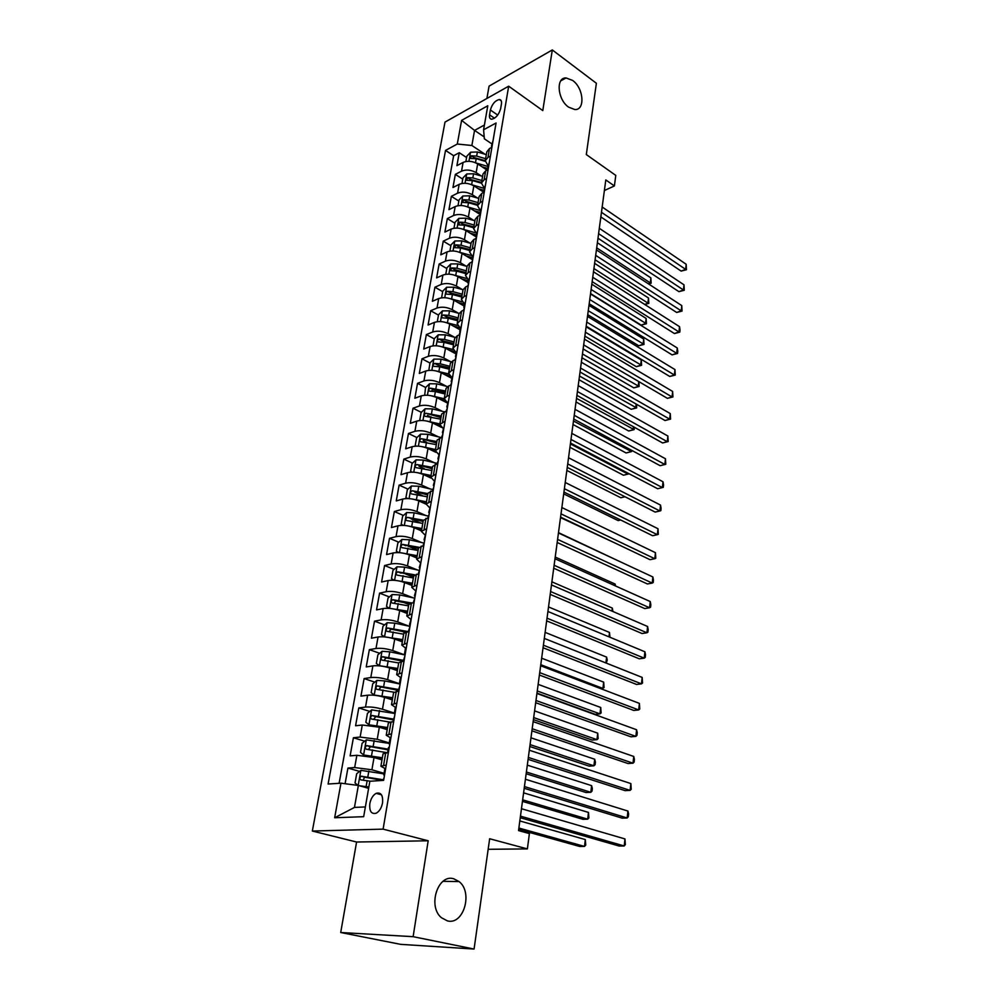 <?xml version="1.0" encoding="UTF-8"?>
<svg xmlns="http://www.w3.org/2000/svg" width="999" height="999" viewBox="0 0 999 999"><rect width="100%" height="100%" fill="white"/><g stroke="black" fill="none" stroke-linecap="round" stroke-linejoin="round"><path stroke-width="1.5" d="M453.696 878.758L459.065 881.568C473.214 892.232 463.673 925.361 447.415 920.891L441.408 917.706C427.397 906.293 437.962 873.725 453.696 878.758M572.614 80.432C583.716 88.037 585.439 110.427 574.787 109.528L568.631 107.155C557.517 99.763 555.606 77.26 566.083 77.947L572.614 80.432M382.542 802.934C383.141 795.279 381.019 792.082 376.161 793.343C373.002 795.142 370.891 798.538 369.842 803.533C369.205 811.238 371.353 814.447 376.286 813.161C379.433 811.325 381.518 807.916 382.542 802.934M340.709 932.517L400.649 944.355L474.075 949.05L413.124 936.675L428.184 840.783L383.104 829.133L312.337 831.043L356.581 842.02L340.709 932.517L413.124 936.675M383.104 829.133L508.678 86.189L445.005 122.09L312.337 831.043M508.678 86.189L542.794 110.589L552.31 49.95L489.06 86.139L486.9 98.476M552.31 49.95L596.378 83.267L586.313 154.558L615.784 175.399L614.397 185.951L605.806 179.932L518.531 830.581L529.395 833.616L527.385 848.913L489.647 838.748L474.075 949.05M487.075 170.08L477.672 163.898C472.577 161.039 467.719 160.552 463.099 162.412L456.905 165.672L459.253 152.71L466.595 157.53M481.293 175.986L476.148 172.64C471.029 169.793 466.158 169.306 461.538 171.154L455.332 174.375L462.737 179.133M455.332 174.375L452.959 187.512L459.165 184.34C463.811 182.517 468.693 183.017 473.838 185.839L483.828 192.27M480.107 214.473L469.955 208.079C464.772 205.294 459.852 204.783 455.194 206.556L448.951 209.64L451.361 196.328L458.828 201.024M474.35 210.789L480.082 214.398M476.011 236.775L466.021 230.632C460.789 227.884 455.831 227.36 451.148 229.083L444.892 232.08L447.34 218.581L454.87 223.214M471.84 233.654L476.024 236.226M473.713 253.684L472.052 259.465L462.038 253.496C456.755 250.786 451.76 250.262 447.065 251.91L440.784 254.832L443.256 241.146L450.861 245.717M469.38 256.843L472.215 258.541M468.094 282.605L457.979 276.686C452.659 274.001 447.627 273.476 442.907 275.075L436.613 277.897L439.123 264.023L446.79 268.519M466.995 280.382L468.331 281.156M464.085 306.019L453.883 300.2C448.501 297.552 443.444 297.015 438.711 298.551L432.38 301.286L434.927 287.213L442.669 291.646M460.015 329.77L449.712 324.038C444.293 321.441 439.198 320.891 434.44 322.377L428.084 325.012L430.669 310.739L438.486 315.097M455.894 353.846L445.492 348.226C440.022 345.679 434.89 345.105 430.107 346.528L423.726 349.063L426.348 334.59L434.24 338.873M451.71 378.271L441.208 372.764C435.689 370.254 430.519 369.68 425.724 371.041L419.318 373.464L421.978 358.791L429.945 362.999M447.465 403.059L436.863 397.652C431.293 395.192 426.086 394.605 421.266 395.891L414.835 398.226L417.532 383.329L425.636 387.487M431.73 390.609L432.704 391.108M441.57 427.422L432.455 422.902C426.835 420.492 421.59 419.892 416.745 421.116L410.289 423.339L413.024 408.229L421.303 412.35M427.485 415.422L429.495 416.421M435.926 452.335L427.984 448.526C422.302 446.166 417.033 445.554 412.162 446.715L405.681 448.813L408.454 433.491L416.92 437.562M423.226 440.609L426.748 442.307M430.869 477.984L423.439 474.537C417.707 472.227 412.4 471.603 407.505 472.689L401.011 474.675L403.821 459.115L412.475 463.161M418.981 466.196L424.438 468.743M426.086 504.183L418.831 500.936C413.049 498.663 407.692 498.039 402.784 499.05L396.253 500.911L399.113 485.127L407.979 489.123M414.822 492.207L422.34 495.604M421.466 530.881L414.16 527.722C408.316 525.511 402.922 524.875 397.989 525.811L391.446 527.547L394.343 511.525L403.421 515.472M411.039 518.793L420.504 522.914M416.795 557.991L409.415 554.92C403.509 552.772 398.077 552.122 393.119 552.971L386.551 554.582L389.498 538.311L398.801 542.22M407.992 546.078L418.119 550.324M412.05 585.514L404.595 582.542C398.626 580.444 393.156 579.782 388.174 580.556L381.581 582.03L384.578 565.521L394.118 569.368M405.619 574L413.486 577.185M407.23 613.461L399.7 610.576C393.668 608.541 388.161 607.867 383.154 608.553L376.548 609.902L379.583 593.131L389.373 596.927M403.546 602.409L408.791 604.445L414.086 602.272M402.347 641.833L394.73 639.048C388.636 637.075 383.092 636.388 378.059 636.987L371.428 638.199L374.5 621.166L384.565 624.899M401.873 631.318L404.72 632.379M397.377 670.654L389.672 667.969C383.529 666.071 377.934 665.359 372.889 665.871L366.221 666.932L369.355 649.637L379.695 653.309M400.724 660.751L402.085 661.238M392.332 699.924L384.553 697.352C378.334 695.504 372.702 694.792 367.632 695.217L360.939 696.116L364.123 678.558L374.762 682.142M387.2 729.657L379.333 727.197L362.287 725.012L355.582 725.761L358.803 707.916L369.78 711.438M381.993 759.877L374.038 757.517L356.868 755.294L350.125 755.881L353.409 737.761L364.722 741.196M490.384 110.002L489.56 114.81C489.16 117.57 489.885 119.043 491.708 119.218C495.879 118.194 498.851 114.698 500.624 108.716L501.448 103.884C501.823 101.161 501.123 99.713 499.35 99.525C495.154 100.524 492.17 104.008 490.384 110.002L497.702 115.072M484.19 136.9L474.55 130.394L471.878 145.492L457.292 144.031L445.529 150.412L328.097 784.028L340.959 783.179L334.653 817.769L363.673 816.683L369.855 781.268L383.628 780.356L496.066 123.014L483.591 129.77L484.353 138.824L491.845 143.881M457.292 144.031L461.6 120.38L487.787 105.757L483.591 129.77M384.066 773.301L371.903 769.779L374.038 757.517M389.26 742.956L377.235 739.26L379.333 727.197M394.368 713.086L382.467 709.228L384.553 697.352M399.762 683.816L387.637 679.67L389.672 667.969M404.945 654.957L392.719 650.574L394.73 639.048M409.066 626.173L397.714 621.915L399.7 610.576M413.236 597.852L402.634 593.706L404.595 582.542M417.432 569.979L407.492 565.921L409.415 554.92M421.64 542.532L412.262 538.561L414.16 527.722M425.836 515.509L416.97 511.6L418.831 500.936M430.02 488.898L421.603 485.052L423.439 474.537M434.178 462.674L426.173 458.891L427.984 448.526M438.311 436.838L430.681 433.116L432.455 422.902M442.42 411.388L435.114 407.704L436.863 397.652M446.491 386.313L439.485 382.679L441.208 372.764M450.512 361.601L443.793 357.992L445.492 348.226M454.508 337.237L448.039 333.678L449.712 324.038M458.466 313.211L452.222 309.69L453.883 300.2M462.375 289.535L456.343 286.051L457.979 276.686M466.246 266.196L460.414 262.737L462.038 253.496M470.067 243.169L464.435 239.748L466.021 230.632M473.851 220.467L468.394 217.07L469.955 208.079M477.597 198.077L472.302 194.705L473.838 185.839M459.253 152.71L453.646 155.719L339.111 783.303M371.903 769.779L354.67 767.544L347.927 768.069L345.092 783.716M353.409 737.761L360.127 737.062L377.235 739.26M358.803 707.916L365.509 707.08C370.579 706.693 376.236 707.417 382.467 709.228M364.123 678.558L370.791 677.559C375.849 677.085 381.468 677.784 387.637 679.67M369.355 649.637L375.999 648.488C381.031 647.926 386.601 648.626 392.719 650.574M374.5 621.166L381.131 619.88C386.138 619.23 391.67 619.904 397.714 621.915M379.583 593.131L386.176 591.695C391.171 590.958 396.653 591.633 402.634 593.706M384.578 565.521L391.146 563.948C396.116 563.136 401.561 563.786 407.492 565.921M389.498 538.311L396.054 536.625C400.986 535.726 406.393 536.363 412.262 538.561M394.343 511.525L400.874 509.702C405.794 508.728 411.163 509.365 416.97 511.6M399.113 485.127L405.619 483.191C410.527 482.13 415.846 482.754 421.603 485.052M403.821 459.115L410.302 457.055C415.184 455.931 420.467 456.543 426.173 458.891M408.454 433.491L414.922 431.318C419.767 430.119 425.025 430.719 430.681 433.116M413.024 408.229L419.468 405.944C424.3 404.67 429.508 405.269 435.114 407.704M417.532 383.329L423.938 380.944C428.758 379.608 433.941 380.182 439.485 382.679M421.978 358.791L428.359 356.293C433.154 354.895 438.299 355.457 443.793 357.992M426.348 334.59L432.717 331.993C437.487 330.532 442.594 331.094 448.039 333.678M430.669 310.739L437 308.042C441.758 306.518 446.828 307.068 452.222 309.69M434.927 287.213L441.233 284.428C445.966 282.842 450.999 283.391 456.343 286.051M439.123 264.023L445.404 261.139C450.112 259.503 455.119 260.04 460.414 262.737M443.256 241.146L449.525 238.174C454.208 236.488 459.178 237 464.435 239.748M447.34 218.581L453.583 215.522C458.254 213.774 463.186 214.298 468.394 217.07M451.361 196.328L457.579 193.182C462.225 191.383 467.132 191.895 472.302 194.705M490.397 156.144L487.974 157.392L485.277 160.714L488.099 165.784M491.908 147.265L489.498 148.526L486.8 151.885L485.327 160.477M488.099 169.555L485.676 170.792L482.979 174.063L481.468 182.792M484.29 188.012L481.431 183.029L484.128 179.783L486.563 178.559M484.24 192.158L481.805 193.356L479.095 196.566L477.572 205.419M480.432 210.552L477.534 205.657L480.232 202.472L482.667 201.286M480.319 215.072L477.872 216.246L475.162 219.38L473.613 228.371M476.511 233.404L473.576 228.596L476.286 225.499L478.733 224.338M476.336 238.324L473.888 239.46L471.178 242.52L469.605 251.648M472.539 256.581L469.567 251.86L472.277 248.838L474.737 247.715M472.302 261.9L469.842 262.999L467.132 265.984L465.534 275.249M468.519 280.095L465.497 275.462L468.206 272.515L470.679 271.428M468.219 285.814L465.734 286.888L463.024 289.785L461.413 299.188M464.435 303.933L461.376 299.4L464.085 296.541L466.558 295.479M464.06 310.09L461.575 311.114L458.866 313.936L457.217 323.476M460.302 328.109L457.18 323.688L459.902 320.904L462.387 319.892M459.852 334.702L457.355 335.701L454.645 338.424L452.972 348.127M456.093 352.647L452.934 348.326L455.656 345.629L458.154 344.655M455.581 359.69L453.071 360.639L450.362 363.274L448.663 373.127M451.835 377.535L448.626 373.326L451.348 370.716L453.858 369.78M451.248 385.04L448.726 385.951L446.016 388.499L444.293 398.501M447.502 402.797L444.255 398.688L446.965 396.178L449.488 395.292M446.84 410.776L441.595 414.098L439.847 424.263M443.119 428.434L439.822 424.438L445.067 421.178M442.37 436.9L437.125 440.072L435.339 450.399M438.661 454.445L435.314 450.574L440.571 447.452M437.837 463.411L432.579 466.446L430.769 476.935M434.14 480.856L430.744 477.097L436.001 474.125M433.229 490.334L427.959 493.206L426.123 503.871M429.558 507.654L426.098 504.033L431.368 501.223M428.559 517.669L423.276 520.392L421.416 531.231M424.887 534.877L421.378 531.381L426.673 528.721M423.813 545.429L418.519 547.989L416.62 559.003M420.154 562.512L416.595 559.153L421.89 556.655M418.993 573.626L413.686 576.023L411.763 587.212M415.359 590.571L411.738 587.35L417.033 585.027M410.477 619.068L406.793 615.996L412.112 613.848M409.115 631.368L403.796 633.403L401.798 644.967M406.393 647.277L405.507 648.039L401.785 645.092L407.105 643.131M404.058 660.926L398.726 662.774L396.703 674.55M400.487 677.434L396.678 674.662L402.01 672.876M398.913 690.958L393.581 692.632L391.521 704.595M395.429 707.329L391.508 704.695L396.84 703.121M393.693 721.49L388.361 722.951L386.263 735.127M390.347 737.724L386.238 735.227L391.583 733.84M388.386 752.522L383.042 753.783L380.906 766.171M385.277 768.643L380.894 766.258L386.238 765.072M484.94 154.196L471.878 145.492M488.161 849.3L527.385 848.913M604.383 190.522L614.397 185.951M484.428 125.012L474.55 130.394L461.6 120.38M368.619 788.311L358.354 785.451L354.458 807.429L365.372 806.93M453.646 155.719L445.529 150.412M347.927 768.069L359.603 771.415M340.959 783.179L358.354 785.451M334.653 817.769L354.458 807.429M428.184 840.783L356.581 842.02M493.081 140.434L491.471 146.079M600.849 216.92L681.131 271.104L685.639 269.38L601.46 212.3M686.188 264.273L686.45 269.718L685.639 269.38L686.188 264.273L602.172 207.005M492.345 144.718L491.57 147.44M686.45 269.718L681.131 271.104M482.042 166.771L487.649 168.406M476.098 162.999L487.974 166.471M465.884 161.501L466.833 156.181L470.616 152.223L477.385 151.973L486.338 154.608M485.626 158.716L476.66 156.094L471.403 155.807L470.454 158.441L476.198 158.691L485.252 161.338M471.403 155.807L474.175 157.63L485.289 160.664M596.69 247.852L650.274 282.892L650.861 277.872L597.377 242.72M648.189 283.691L651.161 283.192L648.663 284.003M650.861 277.872L651.161 283.192M489.31 162.462L487.687 168.132M597.989 238.212L678.908 291.658L683.441 289.985L598.588 233.679M683.99 284.815L684.265 290.272L683.441 289.985L683.99 284.815L599.313 228.309M488.573 166.821L487.862 169.618M684.265 290.272L678.908 291.658M485.489 184.79L483.866 190.484M595.092 259.777L676.673 312.475L681.218 310.851L595.691 255.344M681.78 305.607L682.055 311.076L681.218 310.851L681.78 305.607L596.415 249.9M484.74 189.223L484.053 191.995M483.741 192.395L484.315 191.658M682.055 311.076L676.673 312.475M481.618 207.43L479.982 213.162M592.157 281.631L674.4 333.541L678.97 331.968L592.744 277.285M679.532 326.661L680.032 330.032L679.807 332.143L678.97 331.968L679.532 326.661L593.481 271.778M480.856 211.938L480.207 214.685M479.707 215.372L480.432 214.398M679.807 332.143L674.4 333.541M477.697 230.394L476.048 236.151M589.198 303.771L672.09 354.87L676.698 353.359L589.76 299.525M677.26 347.989L677.772 351.336L677.547 353.471L676.698 353.359L677.26 347.989L590.509 293.943M476.923 234.915L476.298 237.7M475.661 238.636L476.486 237.45M677.547 353.471L672.09 354.87M478.146 188.611L483.903 190.272M472.04 184.865L484.228 188.374M461.975 183.441L462.962 177.909L466.758 173.963L473.563 173.751L482.579 176.361M481.868 180.532L472.827 177.922L467.544 177.622L466.608 180.282L472.365 180.557L481.418 183.167M467.544 177.622L470.342 179.42L481.53 182.442M593.918 268.544L647.914 303.109L648.513 298.027L594.617 263.349M644.555 304.345L648.813 303.346L644.742 304.47M648.513 298.027L648.813 303.346M474.188 210.752L480.107 212.425M467.894 207.005L480.419 210.577M458.004 205.694L459.028 199.937L462.849 196.004L469.692 195.816L478.783 198.414M590.559 293.569L641.183 325.112L645.529 323.564L646.128 318.431L591.808 284.228M478.046 202.647L468.956 200.037L463.636 199.738L462.712 202.435L468.481 202.722L477.597 205.319M463.636 199.738L466.446 201.511L477.734 204.508M591.108 289.498L646.428 323.751L641.183 325.112M646.128 318.431L646.428 323.751M463.636 229.445L475.786 232.854M470.179 233.192L476.261 234.89M453.983 228.247L455.044 222.265L458.891 218.344L465.771 218.182L474.925 220.779M587.724 314.697L638.748 345.766L643.119 344.268L643.718 339.073L588.973 305.382M474.188 225.05L465.022 222.477L459.665 222.153L458.766 224.887L464.547 225.187L473.726 227.772M459.665 222.153L462.512 223.901L473.876 226.885M588.261 310.714L644.03 344.418L638.748 345.766M643.718 339.073L644.03 344.418M459.303 252.198L471.178 255.482M466.096 255.931L472.365 257.667M449.9 251.111L451.011 244.892L454.87 240.996L461.8 240.871L471.016 243.444M584.852 336.101L636.276 366.683L640.671 365.234L641.283 359.977L586.101 326.81M470.267 247.777L461.038 245.217L455.644 244.88L454.77 247.652L460.551 247.964L469.792 250.524M455.644 244.88L458.516 246.603L469.967 249.575M585.377 332.205L641.595 365.322L636.276 366.683M641.283 359.977L641.595 365.322M586.188 326.211L669.767 376.473L674.387 375.012L586.738 322.065M674.962 369.58L675.249 375.075L674.387 375.012L674.962 369.58L587.499 316.396M472.927 258.266L472.34 261.026M471.59 262.225L472.49 260.839M675.249 375.075L669.767 376.473M454.895 275.287L466.62 278.459M461.938 278.996L468.406 280.756M445.766 274.3L446.915 267.844L450.799 263.961L457.767 263.873L467.057 266.421M581.955 357.767L633.778 387.862L638.186 386.463L638.761 381.568M466.296 270.816L456.993 268.269L451.56 267.919L450.711 270.729L456.506 271.066L465.821 273.601M451.56 267.919L454.458 269.618L465.996 272.565M582.454 353.971L639.123 386.488L633.778 387.862M638.898 381.643L639.123 386.488M469.667 277.297L468.007 283.117M583.129 348.951L667.407 398.351L672.052 396.953L583.678 344.905M672.639 391.446L672.926 396.953L672.052 396.953L672.639 391.446L584.44 339.161M468.868 281.955L468.331 284.69M467.482 286.126L468.431 284.565M672.926 396.953L667.407 398.351M450.412 298.701L462.075 301.785M457.717 302.385L464.398 304.171M441.57 297.814L442.769 291.121L446.665 287.25L453.671 287.188L463.037 289.722M579.008 379.72L631.256 409.29L635.676 407.954L636.138 404.033M462.275 294.181L452.897 291.658L447.427 291.283C445.741 292.395 445.467 293.331 446.603 294.131L452.397 294.48L461.788 297.015M447.427 291.283L450.349 292.969L461.975 295.891M579.495 376.024L636.638 407.929L631.256 409.29M636.625 404.308L636.638 407.929M465.571 301.261L463.898 307.105M580.044 372.003L665.022 420.517L669.68 419.168L580.569 368.057M670.279 413.586L670.566 419.105L669.68 419.168L670.279 413.586L581.356 362.237M464.76 305.981L463.873 307.255L464.26 308.691M463.336 310.389L464.31 308.629M670.566 419.105L665.022 420.517M445.854 322.465L457.567 325.462M453.421 326.099L459.79 327.784M437.312 321.653L438.549 314.71L442.47 310.876L449.525 310.839L459.016 313.361M576.023 401.96L628.696 430.994L633.141 429.707L633.478 426.785M458.191 317.882L448.738 315.372L443.244 314.985C441.521 316.109 441.258 317.07 442.432 317.869L448.239 318.244L457.692 320.741M443.244 314.985L446.191 316.633L457.904 319.543M576.498 398.364L634.103 429.632L628.696 430.994M634.328 427.26L634.103 429.632M461.413 325.562L459.727 331.443M576.91 395.354L662.599 442.957L667.282 441.683L577.422 391.521M667.881 436.026L668.181 441.558L667.282 441.683L667.881 436.026L578.209 385.626M460.601 330.357L459.115 335.002M668.181 441.558L662.599 442.957M441.233 346.566L453.084 349.513M449.051 350.149L454.645 351.598M433.004 345.854L434.29 338.649L438.224 334.827L445.329 334.827L455.044 337.375M573.001 424.488L626.098 452.972L630.569 451.748L630.794 449.85M454.046 341.908L444.518 339.423L438.986 339.023C437.237 340.159 436.988 341.134 438.199 341.945L444.006 342.332L453.546 344.817M438.986 339.023L441.958 340.647L453.771 343.531M573.463 420.991L631.543 451.598L626.098 452.972M631.693 450.337L631.543 451.598M457.192 350.224L455.494 356.131M573.726 419.043L660.139 465.696L664.859 464.473L574.225 415.322M665.459 458.753L665.771 464.285L664.859 464.473L665.459 458.753L575.037 409.34M456.368 355.082L455.482 356.268L455.919 357.679M454.845 359.965L455.906 357.804M665.771 464.285L660.139 465.696M452.922 375.249L451.211 381.193M570.504 443.044L657.654 488.736L662.387 487.574L570.991 439.448M663.011 481.768L663.561 485.002L663.311 487.325L662.387 487.574L663.011 481.768L571.803 433.379M452.072 380.182L451.186 381.318L451.648 382.692M450.499 385.314L451.598 382.942M448.576 400.636L446.853 406.605M567.245 467.395L655.144 512.075L659.902 510.976L567.707 463.911M660.526 505.094L661.088 508.304L660.839 510.651L659.902 510.976L660.526 505.094L568.531 457.754M447.714 405.644L446.828 406.73L447.302 408.079M446.103 411.026L447.24 408.454M444.168 426.411L442.432 432.417M563.936 492.07L652.597 535.714L657.367 534.69L564.385 488.711M658.004 528.733L658.329 534.303L657.367 534.69L658.004 528.733L565.222 482.48M443.294 431.493L442.42 432.53L442.894 433.828M441.633 437.137L442.807 434.34M439.697 452.572L437.949 458.603M560.576 517.107L650.012 559.677L654.807 558.728L561.013 513.873M655.456 552.684L655.781 558.254L654.807 558.728L655.456 552.684L561.863 507.542M438.811 457.729L437.937 458.716L438.424 459.977M437.087 463.636L438.311 460.614M435.152 479.12L433.404 485.189M557.167 542.494L647.389 583.965L652.222 583.079L557.592 539.385M652.871 576.96L653.458 580.094L653.196 582.542L652.222 583.079L652.871 576.96L558.441 532.966M434.253 484.353L433.379 485.302L433.891 486.513M432.48 490.546L433.753 487.287M430.544 506.081L428.783 512.175M553.721 568.244L644.73 608.578L649.587 607.767L554.12 565.272M650.249 601.56L650.849 604.67L650.574 607.155L649.587 607.767L650.249 601.56L554.982 558.766M429.632 511.388L428.758 512.287L429.283 513.449M427.797 517.869L429.12 514.373M425.861 533.454L424.088 539.585M550.212 594.368L642.045 633.528L646.927 632.779L550.586 591.533M647.589 626.498L648.201 629.582L647.926 632.092L646.927 632.779L647.589 626.498L551.473 584.927M424.937 538.848L424.063 539.685L424.6 540.796M423.052 545.616L424.425 541.87M421.103 561.238L419.318 567.407M546.653 620.866L639.323 658.816L644.218 658.154L547.015 618.169M644.904 651.773L645.516 654.832L645.242 657.379L644.218 658.154L644.904 651.773L547.914 611.475M420.167 566.72L419.305 567.507L419.855 568.568M418.231 573.801L419.642 569.792M416.283 589.472L414.485 595.666M543.056 647.752L636.55 684.452L641.483 683.865L543.394 645.204M642.17 677.409L642.519 683.016L641.483 683.865L642.17 677.409L544.305 638.411M415.322 595.042L414.46 595.766L415.022 596.778M413.324 602.422L414.797 598.164M411.376 618.144L409.565 624.375M539.385 675.037L633.753 710.439L638.698 709.939L539.71 672.639M639.397 703.383L639.76 709.003L638.698 709.939L639.397 703.383L540.634 665.746M410.402 623.801L409.553 624.462L410.127 625.424M408.341 631.505L409.865 626.972M535.676 702.722L630.906 736.8L635.888 736.388L535.976 700.486M636.588 729.745L637.237 732.704L636.95 735.364L635.888 736.388L636.588 729.745L536.913 693.481M405.407 653.021L404.558 653.621L405.144 654.532M403.284 661.051L404.857 656.231M436.513 371.029L448.638 373.938M444.592 374.538L449.65 375.836M428.821 370.367L429.957 362.924L433.916 359.116L441.058 359.153L451.173 361.763M569.942 447.315L623.476 475.224L627.971 474.063L628.059 473.226M449.837 366.283L440.247 363.823L434.665 363.411C432.904 364.56 432.654 365.547 433.916 366.371L439.722 366.77L449.338 369.23M434.665 363.411L437.674 364.997L449.575 367.857M570.392 443.918L627.971 474.063L628.958 473.851L623.476 475.224M431.73 395.841L444.255 398.751M440.059 399.288L444.767 400.462M424.687 395.242L425.562 387.55L429.545 383.766L436.738 383.841L447.452 386.563M566.833 470.429L620.816 497.764L624.987 496.74M445.579 391.021L430.294 388.136C428.496 389.323 428.259 390.322 429.57 391.146L435.377 391.571L445.067 394.006M430.294 388.136L433.329 389.697L445.317 392.545M426.848 421.041L439.897 423.951M435.439 424.375L439.972 425.499M420.542 420.479L419.755 420.104L421.103 412.537L425.099 408.778L432.342 408.878L443.956 411.775M419.755 420.104L420.654 420.479M563.698 493.868L618.131 520.591L620.679 520.004M441.258 416.108L425.849 413.236C424.026 414.435 423.801 415.447 425.162 416.283L440.734 419.143M425.849 413.236L440.996 417.582M421.89 446.615L435.489 449.525M430.719 449.837L435.314 450.949M416.383 446.116L415.222 445.554L416.583 437.887L420.604 434.14L427.884 434.29L440.721 437.437M415.222 445.554L416.433 446.116M560.514 517.607L616.146 543.556M436.863 441.558L421.341 438.698C419.493 439.91 419.268 440.946 420.679 441.783L436.338 444.642M421.341 438.698L436.625 442.982M416.858 472.564L431.019 475.474M425.886 475.674L430.781 476.835M412.137 472.127L410.614 471.391L412 463.598L416.034 459.89L423.364 460.077L437.137 463.386M432.417 467.395L416.77 464.535C414.897 465.771 414.685 466.82 416.133 467.669L431.88 470.517M416.77 464.535L432.18 468.768M617.857 560.651L558.491 532.642M411.725 498.926L426.486 501.81M420.954 501.885L426.261 503.121M407.754 498.551L405.931 497.614L407.342 489.697L411.401 486.014L418.781 486.238L432.654 489.51M427.897 493.606L412.137 490.759C410.227 492.02 410.027 493.081 411.526 493.931L427.347 496.778M412.137 490.759L427.672 494.93M614.934 585.701L615.134 584.053L555.219 557.067M615.134 584.053L615.534 585.963M406.518 525.674L421.878 528.546M415.909 528.483L421.653 529.795M403.284 525.374L401.186 524.213L402.622 516.196L406.693 512.537L414.123 512.799L428.121 516.033M423.314 520.217L407.417 517.37C405.482 518.656 405.294 519.73 406.855 520.591L422.752 523.439M407.417 517.37L423.089 521.478M611.975 611.088L612.325 608.091L551.898 581.83M612.325 608.091L612.924 611.5M401.223 552.847L417.195 555.681M410.726 555.469L416.983 556.868M398.726 552.609L396.366 551.236L397.827 543.081L401.923 539.46L409.39 539.76L423.501 542.957M418.843 547.265L402.609 544.393C400.686 545.704 400.499 546.79 402.06 547.664L418.094 550.499M402.609 544.393L418.444 548.439M608.965 636.85L609.49 632.442L548.526 606.93M609.49 632.442L609.939 637.25M395.841 580.431L412.45 583.229M405.394 582.867L412.25 584.365M394.093 580.269L391.483 578.646L392.957 570.379L397.078 566.783L404.595 567.132L419.018 570.329M414.685 574.812L397.702 571.828C395.816 573.151 395.641 574.263 397.202 575.137L413.349 577.959M397.702 571.828L413.736 575.799M605.918 662.961L606.605 657.117L545.117 632.379M606.605 657.117L607.267 660.089L606.243 663.086M390.384 608.453L407.617 611.201M399.912 610.664L407.442 612.275M389.36 608.366L386.513 606.493L388.012 598.101L392.145 594.53L399.725 594.929L414.76 598.189M411.039 602.897L392.732 599.687C390.859 601.036 390.709 602.147 392.257 603.046L408.541 605.856M394.155 603.071L395.979 600.936L409.29 603.658M540.771 664.697L602.946 688.436L603.683 682.13L541.645 658.191M600.836 688.686L604.07 687.599L603.683 682.13M384.852 636.925L402.722 639.61M394.193 638.861L402.547 640.621M387.05 622.789L384.54 636.887L381.468 634.765L382.992 626.236L387.15 622.702L394.78 623.151L409.965 626.373M536.962 693.131L595.279 714.347L599.987 713.873L600.724 707.479L538.136 684.365M408.042 631.555L387.687 627.971C385.839 629.345 385.689 630.481 387.25 631.38L403.658 634.178M389.173 631.418L391.171 629.183L405.482 632.08M537.25 690.958L599.987 713.873L601.123 712.949L600.724 707.479M405.07 654.982L389.747 651.81L382.08 651.311L377.897 654.82L376.348 663.473L379.433 665.734L397.752 668.456M387.937 667.432L397.59 669.405M533.404 719.617L592.245 740.059L596.977 739.66L597.727 733.179L534.577 710.901M403.409 660.314L382.567 656.693C380.744 658.091 380.607 659.24 382.155 660.152L398.701 662.949M384.128 660.214L386.126 657.866L402.634 661.151M533.678 717.594L596.977 739.66L598.126 738.661L597.727 733.179M401.336 676.86L400.462 677.572L399.5 683.166M531.905 730.818L628.021 763.536L633.029 763.199L532.18 728.746M633.741 756.455L634.402 759.402L634.115 762.087L633.029 763.199L633.741 756.455L533.141 721.64M400.337 682.704L399.488 683.241L400.099 684.09M398.139 691.071L399.775 685.976M396.191 706.93L395.317 707.579L394.343 713.261M528.084 759.34L625.099 790.634L630.132 790.396L528.334 757.442M630.856 783.566L631.231 789.198L630.132 790.396L630.856 783.566L529.308 750.224M395.167 712.861L394.33 713.336L394.955 714.135M392.919 721.578L394.605 716.183M390.959 737.487L390.097 738.074L389.111 743.855M524.2 788.298L622.14 818.131L627.185 817.981L524.425 786.575M627.934 811.051L628.608 813.923L628.309 816.683L627.185 817.981L627.934 811.051L525.412 779.245M389.635 743.443L389.735 744.655M387.612 752.597L388.461 747.627L389.348 746.89M385.651 768.543L384.79 769.055L383.778 774.949M520.254 817.706L619.13 846.028L624.213 845.966L520.467 816.146M624.962 838.935L625.349 844.58L624.213 845.966L624.962 838.935L521.453 808.715M384.315 774.587L384.428 775.674M363.161 780.044L364.623 777.197L382.854 780.394L384.016 778.109M400 684.015L384.652 680.918L376.923 680.381L372.714 683.84L371.141 692.632L374.313 695.079L392.707 697.764M374.313 695.079L375.187 695.366M380.369 696.228L392.557 698.638M529.807 746.49L589.173 766.121L593.918 765.796L594.692 759.228L530.968 737.824M398.414 689.46L377.36 685.876C375.562 687.287 375.437 688.461 376.985 689.385L393.793 692.182M378.996 689.46L381.006 686.987L398.264 690.359M530.057 744.617L593.918 765.796L595.092 764.71L595.404 762.087L594.692 759.228M394.33 713.411L371.678 709.889L367.457 713.323L365.859 722.252L369.031 724.824L387.575 727.534M369.031 724.824L370.704 725.349M373.526 725.798L387.437 728.333M526.148 773.738L586.063 792.532L590.834 792.294L591.608 785.639L527.31 765.134M393.344 719.068L372.065 715.521C370.292 716.945 370.179 718.131 371.728 719.068L389.622 722.052M373.801 719.18L375.799 716.583L393.206 719.892M526.386 772.015L590.834 792.294L592.02 791.121L592.332 788.473L591.608 785.639M389.185 743.406L366.358 739.884L362.113 743.268L360.502 752.347L363.586 754.994L382.355 757.779M363.673 755.057L366.446 755.881M367.07 755.981L382.23 758.503M522.44 801.385L582.904 819.317L587.687 819.168L588.486 812.424L523.588 792.831M388.199 749.15L366.695 745.629C364.947 747.09 364.847 748.288 366.396 749.238L386.85 752.659M368.519 749.362L370.504 746.64L388.074 749.899M522.652 799.824L587.687 819.168L588.898 817.906L588.486 812.424M359.44 785.751L368.856 787M362.799 786.688L368.743 787.649M357.779 785.376L355.045 782.929L356.693 773.701L360.951 770.354L383.966 773.875M518.681 829.432L579.695 846.478L584.515 846.415L585.314 839.572L519.817 820.941M382.967 779.72L361.238 776.235C359.515 777.709 359.428 778.92 360.964 779.894L370.492 781.23M518.868 828.034L584.515 846.415L585.739 845.067L585.314 839.572M476.148 172.64L477.672 163.898M461.538 171.154L463.099 162.412M354.67 767.544L356.868 755.294M360.127 737.062L362.287 725.012M365.509 707.08L367.632 695.217M370.791 677.559L372.889 665.871M375.999 648.488L378.059 636.987M381.131 619.88L383.154 608.553M386.176 591.695L388.174 580.556M391.146 563.948L393.119 552.971M396.054 536.625L397.989 525.811M400.874 509.702L402.784 499.05M405.619 483.191L407.505 472.689M410.302 457.055L412.162 446.715M414.922 431.318L416.745 421.116M419.468 405.944L421.266 395.891M423.938 380.944L425.724 371.041M428.359 356.293L430.107 346.528M432.717 331.993L434.44 322.377M437 308.042L438.711 298.551M441.233 284.428L442.907 275.075M445.404 261.139L447.065 251.91M449.525 238.174L451.148 229.083M453.583 215.522L455.194 206.556M457.579 193.182L459.165 184.34M487.974 157.392L489.498 148.526M484.128 179.783L485.676 170.792M480.232 202.472L481.805 193.356M476.286 225.499L477.872 216.246M472.277 248.838L473.888 239.46M468.206 272.515L469.842 262.999M464.085 296.541L465.734 286.888M459.902 320.904L461.575 311.114M455.656 345.629L457.355 335.701M451.348 370.716L453.071 360.639M446.965 396.178L448.726 385.951M442.532 422.028L444.318 411.638M438.024 448.264L439.835 437.724M433.454 474.887L435.289 464.185M428.808 501.935L430.681 491.071M424.1 529.383L425.986 518.356M419.305 557.267L421.228 546.066M414.448 585.589L416.396 574.213M409.503 614.36L411.488 602.797M404.483 643.581L406.506 631.83M399.388 673.276L401.436 661.338M394.205 703.446L396.291 691.32M388.936 734.115L391.059 721.79M383.591 765.284L385.739 752.759M494.493 118.219L489.56 114.81M470.517 152.323L468.931 161.276M476.198 158.691L475.499 162.725M477.385 151.973L476.66 156.094M466.67 174.063L465.034 183.242M472.365 180.557L471.64 184.69M473.563 173.751L472.827 177.922M462.749 196.104L461.088 205.507M468.481 202.722L467.744 206.943M469.692 195.816L468.956 200.037M458.791 218.444L457.08 228.072M464.547 225.187L463.786 229.495M465.771 218.182L465.022 222.477M454.77 241.096L453.022 250.949M460.551 247.964L459.79 252.322M461.8 240.871L461.038 245.217M450.699 264.061L448.901 274.151M456.506 271.066L455.731 275.487M457.767 263.873L456.993 268.269M446.565 287.35L444.73 297.69M452.397 294.48L451.61 298.976M453.671 287.188L452.897 291.658M442.37 310.964L440.497 321.553M448.239 318.244L447.44 322.789M449.525 310.839L448.738 315.372M438.124 334.915L436.201 345.766M444.006 342.332L443.194 346.953M445.329 334.827L444.518 339.423M433.816 359.215L431.843 370.317M439.722 366.77L438.898 371.453M441.058 359.153L440.247 363.823M429.445 383.866L427.422 395.229M435.377 391.571L434.54 396.316M436.738 383.841L435.901 388.574M425 408.866L422.939 420.517M430.969 416.72L430.119 421.541M432.342 408.878L431.506 413.686M420.504 434.24L418.381 446.166M426.498 442.245L425.636 447.14M427.884 434.29L427.035 439.16M415.934 459.99L413.761 472.19M421.953 468.144L421.079 473.114M423.364 460.077L422.502 465.022M411.301 486.113L409.078 498.613M417.345 494.43L416.458 499.475M418.781 486.238L417.894 491.258M406.593 512.624L404.32 525.437M412.662 521.116L411.763 526.236M414.123 512.799L413.224 517.894M401.81 539.547L399.488 552.672M407.917 548.201L407.005 553.396M409.39 539.76L408.491 544.93M405.856 545.741L402.647 544.393M396.965 566.87L394.58 580.307M403.097 575.711L402.172 580.981M404.595 567.132L403.683 572.39M401.036 573.126L397.789 571.815M392.045 594.617L389.598 608.379M398.201 603.633L397.265 608.978M399.725 594.929L398.788 600.262M396.141 600.948L392.857 599.675M393.231 631.98L392.27 637.424M394.78 623.151L393.831 628.558M391.171 629.183L387.849 627.959M381.968 651.398L379.433 665.734M388.174 660.776L387.212 666.308M389.747 651.81L388.786 657.305M386.126 657.866L382.767 656.68M376.81 680.456L374.225 695.017M383.054 690.034L382.068 695.641M384.652 680.918L383.666 686.5M381.006 686.987L377.61 685.851M371.578 709.977L368.956 724.762M377.847 719.742L376.848 725.449M379.47 710.489L378.471 716.158M375.799 716.583L372.365 715.484M366.258 739.972L363.586 754.994M372.552 749.937L371.541 755.731M374.2 740.521L373.189 746.29M370.504 746.64L367.033 745.591M360.851 770.441L358.191 785.426M367.17 780.619L366.146 786.5M368.843 771.053L367.819 776.91M365.122 777.185L361.626 776.186M459.065 881.568L443.019 881.343M381.468 794.804L376.161 793.343M406.818 615.871L408.778 604.482M501.261 100.874L499.35 99.525M566.083 77.947L560.764 80.857M405.507 648.039L404.57 653.533M395.979 600.936L392.732 599.687M390.959 629.183L387.687 627.971M385.851 657.854L382.567 656.693M380.669 686.987L377.36 685.876M375.399 716.583L372.065 715.521M370.055 746.64L366.695 745.629M364.623 777.197L361.238 776.235"/></g></svg>
